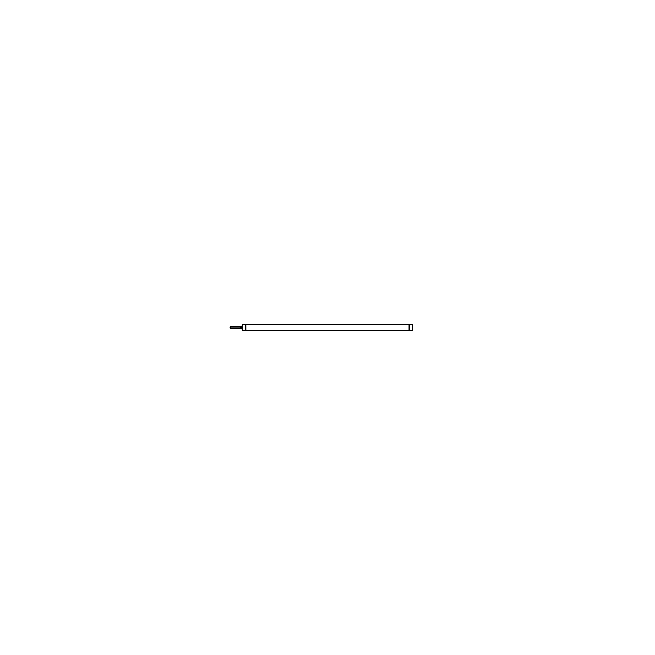 <?xml version="1.0" encoding="UTF-8"?>
<svg xmlns="http://www.w3.org/2000/svg" width="655" height="655" viewBox="0 0 655 655"><rect width="100%" height="100%" fill="white"/><g stroke="black" fill="none" stroke-linecap="round" stroke-linejoin="round"><path stroke-width="0.98" d="M412.666 325.928L412.486 329.195M242.514 325.805L242.514 329.195L242.334 325.928M242.325 328.884L241.523 328.875L242.325 328.884L241.523 328.875L241.507 326.125L241.507 328.875L242.325 328.884L241.523 328.875L241.523 326.125L242.325 326.116L241.507 326.125L242.35 326.116L241.507 326.125M241.507 328.859L241.507 326.141M240.541 328.654L240.369 326.599L240.541 328.654M240.369 326.64L241.31 326.206L240.369 326.632L240.369 328.36M240.622 326.386L240.622 327.435L240.622 326.411L241.294 326.411L240.622 326.411M240.622 328.589L240.622 327.565L241.294 327.565L240.622 327.565L240.622 328.654L241.294 328.589L240.622 328.589M241.294 327.435L240.622 327.435L241.294 327.435M230.232 326.943L240.369 326.943L229.938 326.943L240.369 326.943L230.232 326.919L230.232 328.081L240.369 328.057L229.938 328.057L229.938 326.943L240.369 326.943M245.764 324.274L409.236 324.274M242.792 330.21L242.792 324.806L245.846 324.806M245.822 324.274L245.846 330.316L242.849 330.316L242.849 324.683L245.846 324.683M412.478 324.274L412.478 324.692L242.522 324.692L412.478 324.733M242.522 324.274L242.522 324.692L412.478 324.675M409.178 324.274L412.151 324.683L412.151 330.316L409.154 330.316L409.154 324.683M412.208 324.79L409.154 324.806L412.208 324.79L412.093 330.21L409.211 330.21L412.208 330.194L409.154 330.194M412.208 324.675L412.208 330.325M242.792 330.325L242.792 324.675M242.907 330.308L242.907 324.692M245.789 324.569L245.789 330.431M242.514 324.618L242.522 330.48M412.478 324.618L412.486 330.48M242.522 324.675L242.522 330.726L409.236 330.726M245.846 330.267L409.154 330.267M409.211 330.431L409.211 324.569M245.846 324.733L409.154 324.733M412.093 324.692L412.093 330.308M245.822 330.726L245.846 330.316M242.849 330.194L245.846 330.194L242.849 330.21M412.478 330.267L242.522 330.308L412.478 330.726M245.764 330.726L242.522 330.726M409.178 330.726L409.154 330.316M245.846 330.177L409.154 330.177M412.363 330.284L412.363 324.716M409.154 324.823L245.846 324.823M409.097 330.284L409.097 324.716M240.606 327.565L241.4 327.574L241.67 326.583M240.606 327.435L241.408 327.426L241.294 328.065M241.31 326.346L240.524 326.346L241.31 326.346L240.524 326.386L240.524 327.459L241.31 327.459L241.31 326.346M241.294 326.935L241.294 326.346M241.294 328.098L241.294 326.902M241.31 327.459L240.524 327.541L240.524 328.613L241.31 328.613L241.31 327.541M241.31 328.589L240.524 328.654L241.31 328.613M412.666 329.072L412.486 325.805M230.232 328.081L240.369 328.057M409.211 324.675L245.789 324.675L409.211 324.675M242.907 330.21L245.789 330.21L242.907 330.21L242.907 324.79L245.789 324.79L242.849 324.79M412.093 324.79L409.211 324.79L412.093 324.79L412.151 330.21M409.211 330.726L245.789 330.325L409.211 330.726M242.325 326.116L241.408 326.239M412.478 324.79L242.522 324.79M412.478 330.325L242.522 330.325M241.523 328.875L242.35 328.884L241.408 328.761M412.675 325.928L412.126 325.805L412.675 325.928"/></g></svg>
